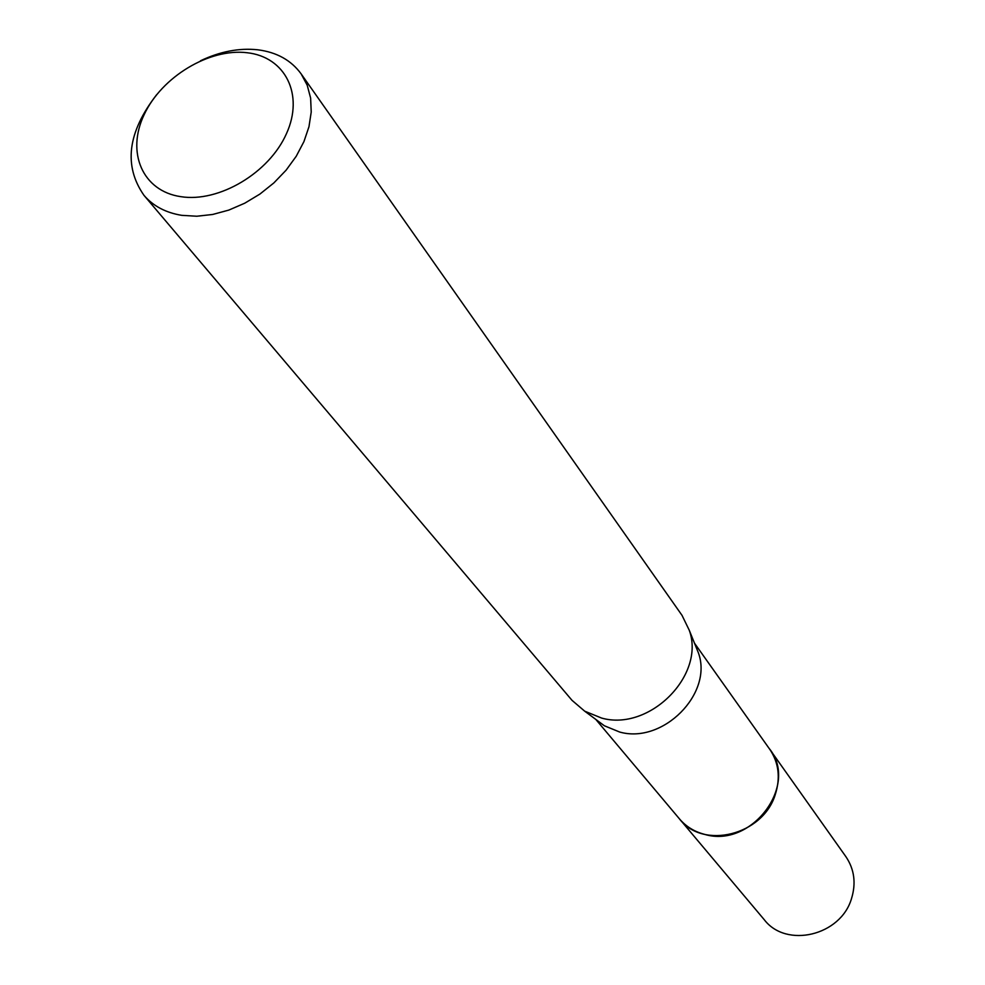 <?xml version="1.0" encoding="UTF-8"?>
<svg xmlns="http://www.w3.org/2000/svg" width="985" height="985" viewBox="0 0 985 985"><rect width="100%" height="100%" fill="white"/><g stroke="black" fill="none" stroke-linecap="round" stroke-linejoin="round"><path stroke-width="1.48" d="M694.487 643.168L769.679 749.203C798.884 785.636 751.124 848.565 704.509 834.332C694.351 831.697 686.016 826.55 679.49 818.917L595.814 719.432M769.125 748.415C799.426 784.577 751.604 848.738 704.509 834.344C693.994 831.611 685.449 826.218 678.874 818.178M695.287 645.15L698.463 653.043C713.202 693.686 662.856 744.352 619.651 732.027L604.371 725.773L597.538 720.712M200.509 60.774C220.111 51.479 239.207 47.822 257.774 49.792C276.723 52.205 291.166 60.245 301.139 73.887L682.014 615.342L689.291 630.302C705.605 675.254 649.497 731.67 601.601 718.065L584.684 711.17L572.039 700.36L143.995 195.362C123.359 165.763 127.582 132.199 156.652 94.683M301.139 73.887L307.209 85.215L310.62 98.069L311.223 112.044L308.97 126.733L303.922 141.631L296.214 156.295L286.081 170.208L273.842 182.939L259.917 194.07L244.736 203.205L228.815 210.088L212.661 214.471L196.815 216.232L181.782 215.346C165.825 212.748 153.229 206.099 143.995 195.362M247.124 52.734C285.145 56.847 304.328 94.437 286.475 133.628C269.213 172.88 218.941 202.775 180.858 196.668C142.493 191.152 126.031 152.355 144.179 114.592C161.786 76.744 209.349 48.056 247.124 52.734M768.891 748.083L845.893 856.667C854.352 869.226 856.224 883.213 851.508 898.591C840.759 935.701 786.276 948.604 764.286 919.744L678.616 817.87M769.704 749.203C778.79 762.71 780.637 777.854 775.244 794.649C762.932 835.169 703.044 849.993 679.49 818.941M698.463 653.043L689.291 630.302M604.371 725.773L584.684 711.17"/></g></svg>
